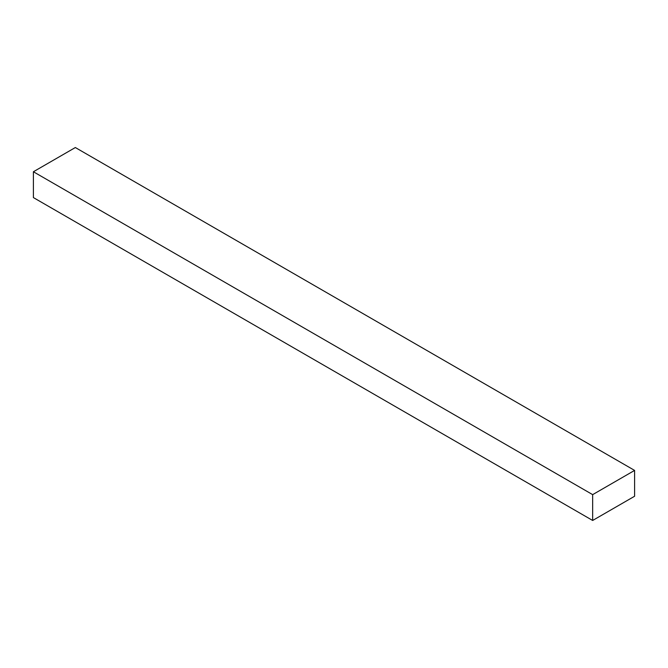 <?xml version="1.0" encoding="UTF-8"?>
<svg xmlns="http://www.w3.org/2000/svg" width="668" height="668" viewBox="0 0 668 668"><rect width="100%" height="100%" fill="white"/><g stroke="black" fill="none" stroke-linecap="round" stroke-linejoin="round"><path stroke-width="1" d="M634.6 470.414L75.342 147.536L33.4 171.751L33.4 197.586L592.658 520.464L634.6 496.249L634.6 470.414L592.658 494.637L592.658 520.464M592.658 494.637L33.4 171.751"/></g></svg>
